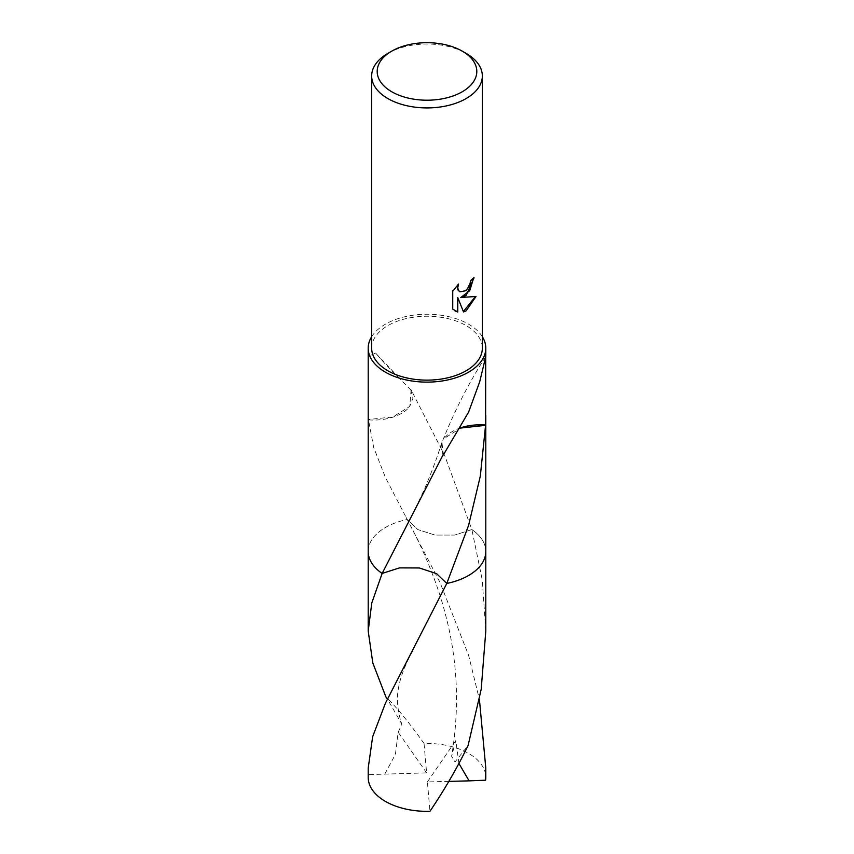 <?xml version="1.0" encoding="UTF-8"?>
<svg xmlns="http://www.w3.org/2000/svg" width="854" height="854" viewBox="0 0 854 854"><rect width="100%" height="100%" fill="white"/><g stroke="black" fill="none" stroke-linecap="round" stroke-linejoin="round"><path stroke-width="0.64" stroke-dasharray="4.27 3.2" d="M371.661 348.186A55.339 31.95 180 0 1 387.876 325.598A55.339 31.95 180 0 1 448.179 318.67A55.339 31.95 180 0 1 482.339 348.186M368.202 551.129A58.798 33.947 180 0 1 373.326 537.636A58.798 33.947 180 0 1 385.421 527.494A58.798 33.947 180 0 1 407.219 519.52L417.777 529.544L434.974 535.074L454.648 535.074L471.856 529.555A58.798 33.947 180 0 1 480.674 537.636A58.798 33.947 180 0 1 485.798 551.492M368.202 551.492A58.798 33.947 180 0 1 373.326 537.636A58.798 33.947 180 0 1 385.432 527.494A58.798 33.947 180 0 1 407.23 519.531M368.213 415.46L368.384 419.826A58.798 33.947 180 0 1 368.426 419.517L373.689 447.517L385.432 477.429L407.219 519.52M371.661 336.711A58.798 33.947 180 0 1 385.432 324.178A58.798 33.947 180 0 1 482.339 336.711M485.798 551.129A58.798 33.947 180 0 0 480.674 537.636L480.674 537.636A58.798 33.947 180 0 0 471.856 529.555L444.678 455.481L411.062 389.744A58.798 33.947 0 0 0 410.71 389.798L385.432 364.199L375.579 353.076L368.202 356.46M473.564 278.265L473.575 277.507A54.645 31.545 180 0 1 470.212 280.315L469.636 284.008L465.409 290.584L459.676 291.684M457.616 285.012L452.225 290.979L452.737 309.095M475.336 296.658L460.327 297.181M452.225 308.806L454.872 310.835M457.285 297.331L463.37 311.55M443.29 455.033L441.977 442.404C454.157 411.511 468.761 382.87 485.787 356.46L485.712 357.004M460.765 427.779A39.199 22.631 0 0 0 444.208 438.465L460.616 428.046M441.977 442.404L441.433 443.61C437.921 455.171 433.021 468.536 426.733 483.706C422.826 493.398 411.212 517.214 406.109 526.128M442.938 455.086L441.433 443.61M411.062 389.744L409.792 406.387L392.925 416.955L368.426 419.517M368.384 419.826A39.199 22.631 0 0 0 409.792 406.387M410.71 389.798L412.973 398.145L409.771 406.397M387.876 53.386A55.339 31.95 180 0 1 466.124 53.386M485.798 631.042L482.2 579.567L471.867 529.555L454.67 535.074L434.996 535.084L417.798 529.555L407.219 519.531L439.959 582.343L468.579 655.21L479.425 699.575M368.202 768.088L368.405 774.61L426.605 772.881L424.043 743.503A58.798 33.947 180 0 1 468.568 753.399A58.798 33.947 180 0 1 485.798 777.396M471.867 529.555A58.798 33.947 180 0 1 485.798 550.979M382.144 573.44L399.501 567.889L419.325 567.963L436.565 573.632L446.781 583.463M384.887 773.927L395.423 754.328L398.177 732.22L401.86 724.16L387.406 699.02M368.202 550.979A58.798 33.947 180 0 1 407.219 519.531M368.202 777.396A58.798 33.947 180 0 1 368.405 774.61M424.043 743.503C409.301 722.719 396.587 707.187 385.891 696.907M458.918 763.476L455.822 740.525L451.606 756.281L455.011 761.96L468.109 745.446M448.841 781.378L427.395 781.922L429.957 811.3M427.395 781.922L455.822 740.525M426.605 772.881L398.177 732.22M406.13 517.513L407.411 519.894C420.734 544.212 436.533 579.845 444.987 612.692C457.659 659.491 459.868 707.358 451.606 756.281M411.98 391.356L411.276 390.107M375.579 353.076L399.928 378.738M412.749 650.951C404.166 666.451 399.213 680.2 397.879 692.231C396.363 701.924 398.893 716.506 401.86 724.16"/><path stroke-width="1.28" d="M466.124 295.473L460.829 297.47L475.988 296.498L466.124 310.845L463.519 311.945L457.787 297.619L457.787 312.062L452.737 309.095L452.737 291.278L458.555 284.062L457.765 287.606L458.331 290.147L459.911 291.833L466.124 290.68L470.127 284.297L470.714 280.592A55.339 31.95 0 0 0 474.077 277.796L466.124 295.473M462.217 51.123L466.124 53.386A55.339 31.95 180 0 1 482.339 75.974A55.339 31.95 180 0 1 466.124 98.562A55.339 31.95 180 0 1 405.821 105.49A55.339 31.95 180 0 1 371.661 75.974A55.339 31.95 180 0 1 387.876 53.386L391.783 51.123A49.799 28.748 180 0 1 462.217 51.123A49.799 28.748 180 0 1 462.217 91.784A49.799 28.748 180 0 1 391.783 91.784A49.799 28.748 180 0 1 391.783 51.123L387.876 53.386M482.339 75.974L482.339 348.186A55.339 31.95 180 0 1 466.124 370.775A55.339 31.95 180 0 1 405.821 377.703A55.339 31.95 180 0 1 371.661 348.186L371.661 75.974M485.798 550.979A58.798 33.947 180 0 1 485.798 551.492A58.798 33.947 180 0 1 468.568 575.489A58.798 33.947 180 0 1 446.781 583.453L436.575 573.642L419.346 567.963L399.501 567.889L382.144 573.44A58.798 33.947 180 0 1 368.202 551.129M387.406 699.02L385.891 696.907L372.803 662.95L368.202 631.042L371.8 602.924L382.144 573.44A58.798 33.947 180 0 1 368.202 551.492A58.798 33.947 180 0 1 368.202 550.979M485.798 551.129A58.798 33.947 180 0 1 468.579 575.5A58.798 33.947 180 0 1 446.77 583.463M485.712 357.004L485.616 425.025A58.798 33.947 180 0 1 485.574 425.335L480.311 476.158L468.568 525.434L446.781 583.453L385.421 703.216L372.664 736.671L368.202 768.088L368.202 777.396A58.798 33.947 180 0 0 385.432 801.404A58.798 33.947 180 0 0 429.957 811.3C444.699 789.438 457.413 767.49 468.109 745.446L481.197 689.285L485.798 631.042L485.798 551.492A58.798 33.947 180 0 1 446.781 583.463L446.781 583.463M482.339 336.711A58.798 33.947 180 0 1 485.798 348.186A58.798 33.947 180 0 1 468.568 372.184A58.798 33.947 180 0 1 404.497 379.539A58.798 33.947 180 0 1 368.202 348.186A58.798 33.947 180 0 1 371.661 336.711M368.202 348.186L368.213 415.46M382.144 573.44L442.938 455.086A58.798 33.947 0 0 0 443.29 455.033L468.568 412.194L479.713 381.738L485.798 356.46L485.798 348.186M473.564 278.265L469.711 290.734L460.829 297.47M459.676 291.684L457.84 289.858L457.616 285.012M454.872 310.835L457.285 311.774L457.787 297.619M463.37 311.55L475.336 296.658M485.616 425.025A39.199 22.631 0 0 0 460.765 427.779M460.616 428.046L485.574 425.335M479.425 699.575L485.798 768.088L485.595 780.193L469.113 780.866L458.918 763.476M485.798 768.088L485.798 777.396A58.798 33.947 180 0 1 485.595 780.193M382.133 573.44A58.798 33.947 180 0 1 368.202 551.492L368.202 415.46M469.113 780.866L448.841 781.378M485.798 551.492L485.798 415.46M412.749 650.951L412.429 651.549M368.202 631.042L368.202 551.492"/></g></svg>
